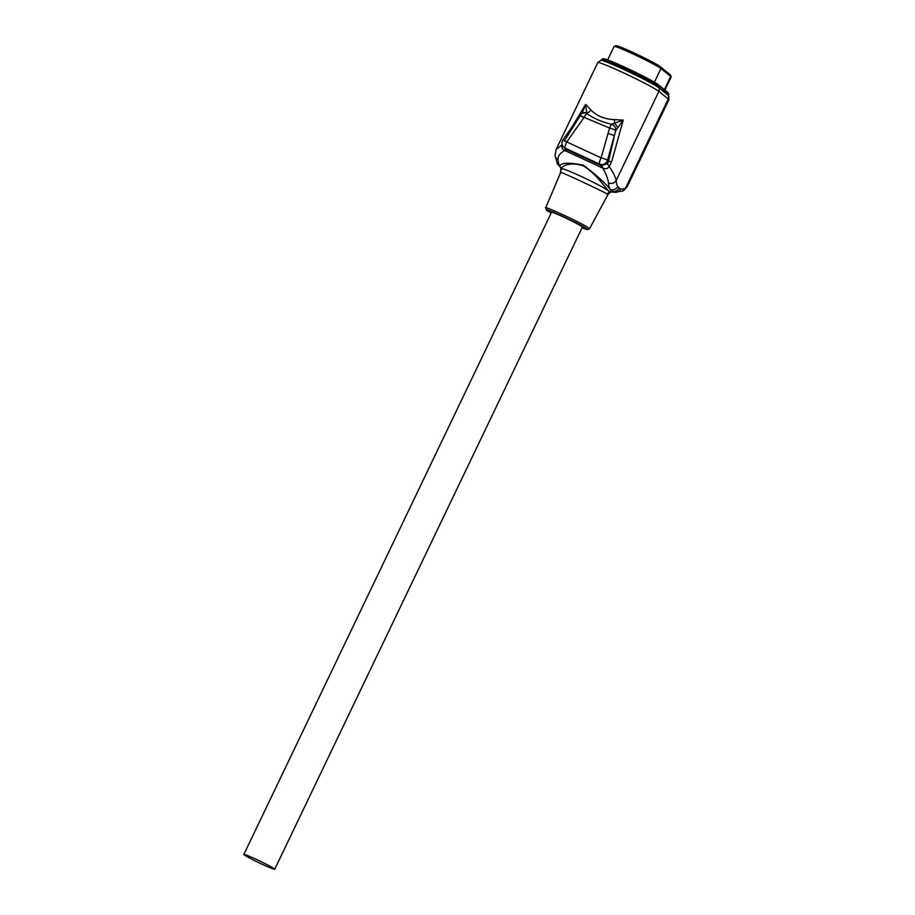 <?xml version="1.0" encoding="UTF-8"?>
<svg xmlns="http://www.w3.org/2000/svg" width="915" height="915" viewBox="0 0 915 915"><rect width="100%" height="100%" fill="white"/><g stroke="black" fill="none" stroke-linecap="round" stroke-linejoin="round"><path stroke-width="1.37" d="M560.929 167.651L557.361 163.831A5.707 5.49 -30.4 0 0 559.728 165.97L560.506 167.353A2.848 2.768 129 0 1 560.769 167.548L560.746 172.214L545.706 207.888L546.152 208.437C539.118 203.21 584.616 224.278 589.02 228.292L589.397 228.899L587.407 229.596L587.041 229.025C582.912 225.262 540.239 205.498 546.827 210.404L551.139 213.081M582.009 227.869L587.407 229.596M256.154 859.322A17.111 0.961 -154.4 0 0 243.836 854.461A17.111 0.961 -154.4 0 0 262.399 864.378A17.111 0.961 -154.4 0 0 274.717 869.25A17.111 0.961 -154.4 0 0 256.154 859.322M274.717 869.25L582.375 227.114A17.111 0.961 -154.4 0 0 563.812 217.187A17.111 0.961 -154.4 0 0 551.505 212.326L243.836 854.461M614.159 46.413L616.058 45.75A24.819 1.384 25.6 0 1 633.843 52.864A24.819 1.384 25.6 0 1 660.298 66.681L670.032 74.561A24.819 1.384 25.6 0 1 670.489 75.041L671.152 76.94A26.249 1.464 -154.4 0 0 670.672 76.425L660.939 68.545A26.249 1.464 -154.4 0 0 632.963 53.939A26.249 1.464 -154.4 0 0 614.159 46.413A26.249 1.464 -154.4 0 0 614.091 46.471L607.651 59.887M601.853 59.384A31.945 1.784 25.6 0 1 601.887 59.281A31.945 1.784 25.6 0 1 624.854 68.396A31.945 1.784 25.6 0 1 658.903 86.182L668.27 93.765A31.945 1.784 25.6 0 1 668.865 94.462A31.945 1.784 25.6 0 1 668.808 94.554M658.777 87.737A32.517 1.819 -154.4 0 0 624.11 69.62A32.517 1.819 -154.4 0 0 600.88 60.287L597.758 62.586A34.232 1.91 -154.4 0 1 625.906 73.966A34.232 1.91 -154.4 0 1 658.88 91.386A3.992 3.877 -51 0 0 658.777 87.737A32.517 1.819 -154.4 0 0 624.133 69.597A32.517 1.819 -154.4 0 0 600.766 60.31L602.207 59.303A31.751 1.773 -154.4 0 1 629.348 70.524A31.751 1.773 -154.4 0 1 658.731 86.113A1.716 1.658 129 0 1 658.789 87.703L668.144 95.32A32.517 1.819 -154.4 0 1 668.716 95.881L668.876 99.746A34.232 1.91 -154.4 0 0 668.247 98.969A3.992 3.877 -51 0 0 668.144 95.32L658.789 87.703M561.787 169.63C553.484 162.893 605.124 186.82 609.504 191.727L610.031 192.379L607.835 194.781L607.388 194.117C602.139 190.846 553.243 168.2 561.25 172.752M571.726 127.414L585.669 104.344L590.838 109.96C596.729 116.011 604.689 119.247 614.72 119.648L623.218 120.117L611.689 161.623L609.287 166.553C613.267 172.478 615.555 177.155 616.15 180.575A80.268 18.3 114.8 0 0 617.728 186.614L620.644 188.982A80.268 18.3 114.8 0 0 625.517 188.147L627.232 186.671L668.876 99.746M668.762 96.029L668.648 94.234A31.751 1.773 -154.4 0 0 668.099 93.685L658.731 86.113M607.537 163.533A8.555 2.093 -139.7 0 0 609.287 166.553C607.514 168.795 605.353 169.309 602.802 168.097L564.829 150.529C560.163 152.965 557.898 155.95 558.036 159.484A85.976 19.604 114.8 0 0 559.728 165.97C561.398 162.573 569.256 162.321 583.278 165.215C596.134 174.799 605.078 182.828 610.133 189.314A85.976 19.604 -65.2 0 1 608.441 182.828C608.086 179.18 606.21 174.262 602.802 168.097A8.555 3.74 -76 0 0 601.475 165.752L607.537 163.533L608.486 161.543L614.342 135.946A5.707 0.835 -164.2 0 0 608.006 133.487L609.596 128.054A5.707 1.235 -71.3 0 1 611.563 124.223L623.218 120.117L615.806 130.502L607.469 160.308A5.707 0.835 -164.2 0 0 601.132 157.86L608.006 133.487M620.644 188.982A5.707 5.547 104.3 0 1 614.194 192.173L622.932 190.972A5.707 5.353 64.5 0 0 625.517 188.147L668.247 98.969L658.88 91.386L616.15 180.575A5.707 5.158 175.3 0 1 608.441 182.828M557.361 163.831L555.016 155.356L556.114 149.5L562.016 144.764C561.295 147.487 562.233 149.419 564.829 150.529L565.653 149.179L601.475 165.752M610.031 192.379L609.596 191.658C605.593 189.314 598.101 174.914 583.175 165.775C567.735 160.8 559.294 167.903 561.776 169.515M545.706 207.968L546.827 210.404M559.946 166.965A5.707 5.547 -51 0 0 560.506 167.353L560.735 167.525M609.596 191.658A2.848 2.768 129 0 1 612.101 191.258L610.133 189.314A5.707 5.49 149.6 0 0 617.728 186.614M555.016 155.356A5.707 5.158 -4.7 0 0 558.036 159.484M614.194 192.173L610.499 192.07M580.224 115.702L564.155 141.207M600.915 167.411A8.555 1.956 -65.2 0 0 600.743 165.512L599.542 164.048L565.15 148.127A5.707 5.524 140.5 0 1 563.263 146.663L565.653 149.179M566.534 151.478A8.555 1.956 -65.2 0 0 566.362 149.591L565.15 148.127A5.707 1.304 -65.2 0 1 566.751 141.928L563 139.743L580.133 115.519L584.136 117.36A5.707 1.315 116.1 0 1 586.789 113.609A5.707 4.895 58.1 0 0 582.032 113.62L585.669 104.344L586.789 113.609C594.018 118.607 602.276 122.141 611.563 124.223A5.707 4.861 -136.8 0 1 615.806 130.502A5.707 0.812 -163.3 0 0 609.596 128.054L584.136 117.36L566.751 141.928L601.132 157.86A5.707 1.304 -65.2 0 0 599.542 164.048A5.707 5.524 140.5 0 0 607.469 160.308L608.486 161.543A8.555 1.052 -167.5 0 1 611.689 161.623M590.838 109.96A5.707 3.328 -51.9 0 1 586.87 113.048A5.707 4.678 -136.5 0 0 581.803 113.769M614.72 119.648A5.707 1.006 -80.4 0 0 614.354 123.251A5.707 3.511 -133 0 1 617.545 127.974M580.133 115.519L583.884 117.715M664.919 90.059L671.164 77.032A26.249 1.464 -154.4 0 0 671.152 76.94M654.408 82.178L660.939 68.545L660.298 66.681M658.903 86.182A1.716 1.658 129 0 0 658.308 84.706C653.859 81.481 642.959 75.773 625.62 67.596A30.332 1.693 25.6 0 1 657.976 84.5M668.774 95.984A32.517 1.819 -154.4 0 0 668.167 95.286A1.716 1.658 129 0 0 668.099 93.685M604.369 59.669A30.332 1.693 25.6 0 1 625.597 67.584M618.986 188.216A5.707 5.547 129 0 1 612.101 191.258M607.388 194.117A6.851 6.657 129 0 1 609.504 191.727M658.308 84.706L667.676 92.289A1.716 1.658 129 0 1 668.27 93.765M670.032 74.561L670.672 76.425L664.359 89.613M607.835 194.781L589.466 228.853M556.194 149.351L597.758 62.586M627.232 186.671L622.932 190.972M563 139.743A5.707 5.707 0 0 0 563.263 146.663M582.032 113.62A5.707 5.707 0 0 0 580.385 115.176M625.62 67.596L606.222 59.384L603.099 58.732L601.887 59.281M667.676 92.289L668.865 94.462"/></g></svg>
